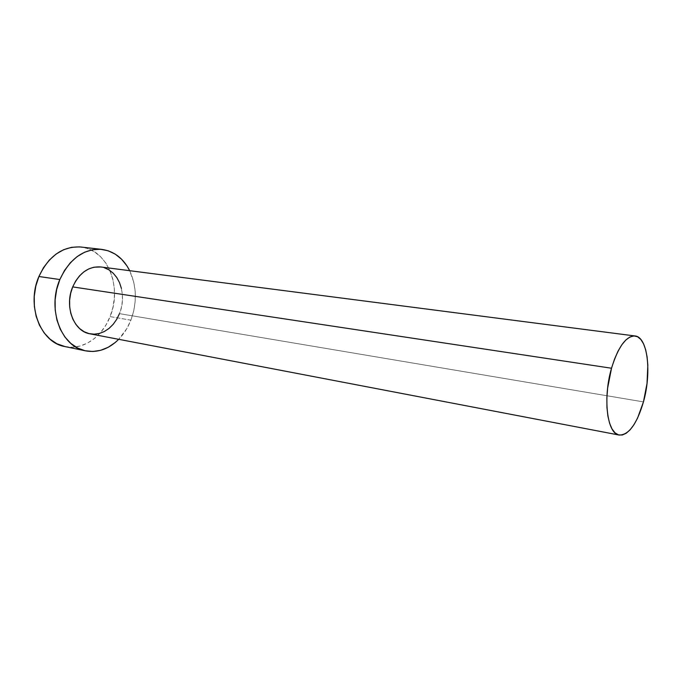 <?xml version="1.0" encoding="UTF-8"?>
<svg xmlns="http://www.w3.org/2000/svg" width="682" height="682" viewBox="0 0 682 682"><rect width="100%" height="100%" fill="white"/><g stroke="black" fill="none" stroke-linecap="round" stroke-linejoin="round"><path stroke-width="0.51" stroke-dasharray="3.41 2.56" d="M90.041 333.83C103.042 335.126 112.854 328.4 119.478 313.652L643.45 401.894L119.478 313.652C127.807 294.044 118.046 268.631 100.748 266.952M64.909 346.558C82.863 350.514 102.215 337.07 110.083 316.584L130.884 320.173C127.943 327.616 123.885 333.992 118.702 339.312L126.758 328.707L130.884 320.173L110.083 316.584C122.564 287.403 107.568 249.305 80.843 247.012M129.691 270.694C136.809 286.321 137.21 302.808 130.884 320.173L133.723 310.941L135.189 301.342L135.224 291.7L133.817 282.348L129.691 270.694M100.859 266.969L104.244 267.719M121.413 288.435L122.376 294.667L122.359 301.094L121.387 307.497L119.478 313.652M64.961 346.575L72.104 347.215L79.913 346.081L87.466 343.123L94.483 338.477L100.723 332.339L105.983 324.956L110.083 316.584L112.897 307.531L114.337 298.102L114.337 288.639L112.905 279.45L110.075 270.865L105.932 263.192L100.604 256.722L94.261 251.718L87.126 248.384L79.444 246.884"/><path stroke-width="1.02" d="M119.478 313.652L116.716 319.329L113.178 324.325L108.992 328.451L104.303 331.546L99.291 333.489L94.133 334.189L89.018 333.609L84.142 331.733L79.717 328.639L75.907 324.419L72.889 319.236L70.775 313.285L69.675 306.806L69.632 300.063L70.655 293.337L72.701 286.9L611.515 368.237C618.224 346.712 626.076 335.953 635.061 335.97C647.755 336.899 651.822 372.645 643.45 401.894C636.886 424.042 628.804 435.099 619.196 435.056C607.21 434.05 602.649 398.262 611.515 368.237L72.701 286.9C64.151 306.465 73.792 331.512 90.041 333.83L619.145 435.048M101.78 249.382L80.843 247.012C62.761 246.032 48.789 255.861 38.917 276.5L59.846 279.552L56.691 289.441L55.114 299.782L55.208 310.139L56.938 320.071L60.229 329.167L64.926 337.044L70.809 343.404L77.612 348.016L85.054 350.736L92.837 351.503L100.646 350.318L108.199 347.274L115.224 342.517L118.702 339.312C108.788 349.107 97.765 352.961 85.642 350.863C61.354 347.095 46.794 309.21 59.846 279.552L38.917 276.5C25.976 305.545 40.605 342.765 64.909 346.558L85.591 350.855M59.846 279.552C69.794 258.487 83.809 248.427 101.882 249.399C114.056 251.198 123.323 258.29 129.691 270.694L126.903 265.818L121.601 259.245L115.284 254.156L108.157 250.771L100.484 249.271L92.556 249.731L84.662 252.195L77.143 256.594L70.314 262.792L64.458 270.549L59.846 279.552M634.985 335.962L100.748 266.952C88.626 266.185 79.274 272.834 72.701 286.9L75.676 281.018L79.462 275.929L83.903 271.837L88.796 268.896L93.954 267.199L100.859 266.969M104.244 267.719L108.975 269.876L113.195 273.175L116.75 277.489L119.52 282.646L121.413 288.435M79.444 246.884L71.508 247.327L63.631 249.723L56.129 254.028L49.326 260.081L43.495 267.676L38.917 276.5L35.788 286.184L34.253 296.329L34.373 306.491L36.129 316.235L39.445 325.169L44.16 332.918L50.05 339.176L56.87 343.737L64.961 346.575M643.45 401.894L647.03 383.403L647.823 365.194L647.116 356.993L645.683 349.789L643.569 343.864L640.833 339.457L637.576 336.763L633.902 335.911L629.955 336.976L625.871 339.968L621.822 344.794L617.969 351.29L614.491 359.209L611.515 368.237L607.628 388.084L606.869 398.049L606.954 407.478L607.875 415.977L609.58 423.207L611.993 428.893L614.994 432.814L618.455 434.877L622.231 435.014L626.178 433.283L630.151 429.771L633.987 424.647L637.559 418.117L643.45 401.894"/></g></svg>
